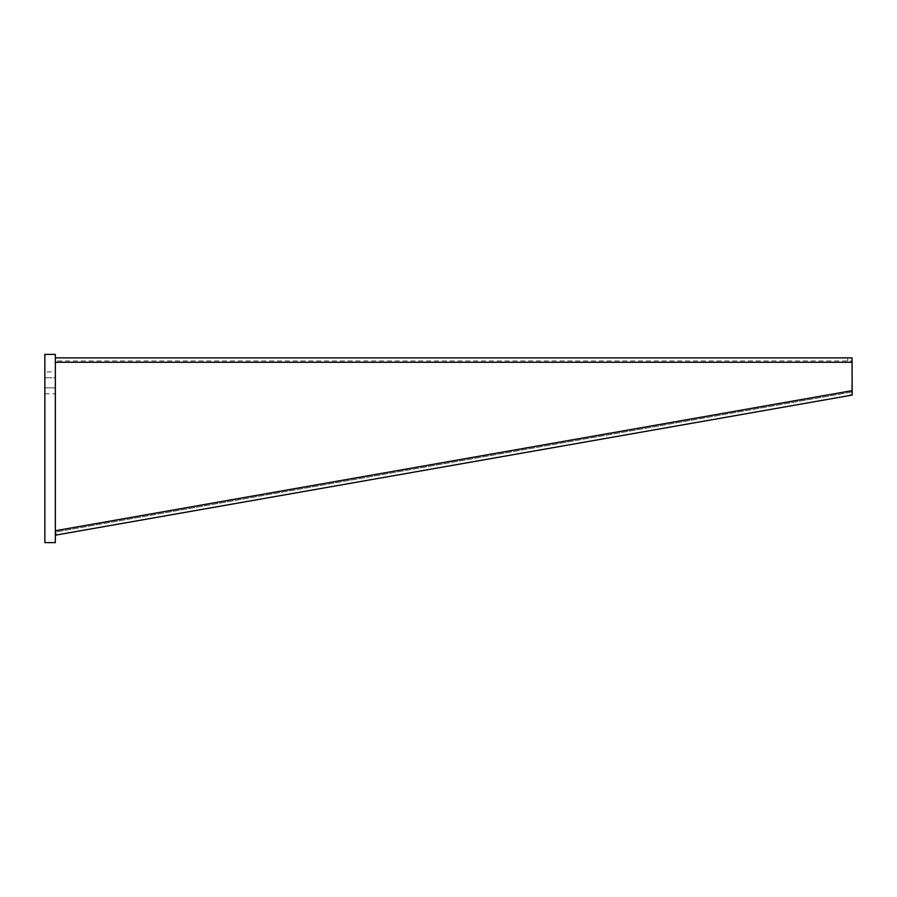 <?xml version="1.0" encoding="UTF-8"?>
<svg xmlns="http://www.w3.org/2000/svg" width="897" height="897" viewBox="0 0 897 897"><rect width="100%" height="100%" fill="white"/><g stroke="black" fill="none" stroke-linecap="round" stroke-linejoin="round"><path stroke-width="0.67" stroke-dasharray="4.49 3.36" d="M55.356 542.618L55.356 354.382L44.85 354.382L44.85 542.618L55.356 542.618M55.356 371.896L55.356 377.805L55.356 371.896L44.85 371.896L44.85 393.783L44.85 387.874L55.356 387.874L55.356 393.783L55.356 387.874L44.85 387.874L44.85 371.896M55.356 377.805L55.356 387.874L55.356 377.805L44.85 377.805L55.356 377.805M44.85 393.783L55.356 393.783M847.687 360.953L847.687 357.881L55.356 357.881L55.356 360.953L852.072 360.953L852.072 357.881L847.687 357.881M55.356 357.881L55.356 362.265L55.356 360.953L852.072 360.953L852.072 362.265L55.356 362.265L55.435 532.044L851.623 392.056L852.072 362.265M55.457 532.044L55.973 535.072L55.457 532.044L851.623 392.056L852.15 395.084L850.255 395.409L849.728 392.393M55.984 535.061L850.255 395.409M55.457 532.179L55.289 531.181M55.356 362.265L55.356 530.732L852.072 390.655"/><path stroke-width="1.35" d="M55.356 354.382L55.356 542.618L44.85 542.618L44.85 354.382L55.356 354.382M852.072 390.655L55.356 530.732L55.973 535.072L852.15 395.084L852.072 362.265L55.356 362.265M55.356 357.881L852.072 357.881L852.072 362.265M55.457 532.179L55.289 531.181"/></g></svg>
